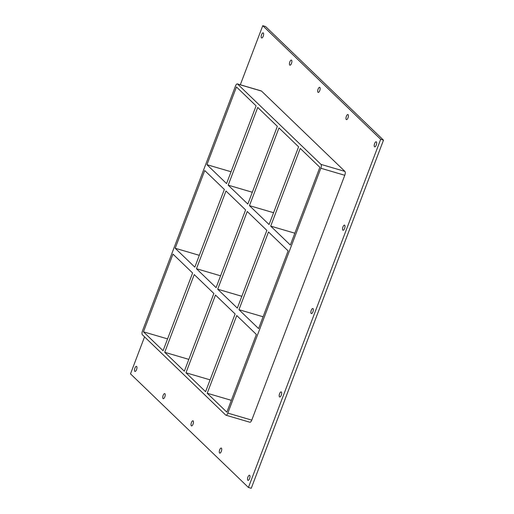 <?xml version="1.0" encoding="UTF-8"?>
<svg xmlns="http://www.w3.org/2000/svg" width="514" height="514" viewBox="0 0 514 514"><rect width="100%" height="100%" fill="white"/><g stroke="black" fill="none" stroke-linecap="round" stroke-linejoin="round"><path stroke-width="0.77" d="M249.573 478.598A2.654 1.022 106.4 0 1 248.011 480.352A2.654 1.022 106.4 0 1 247.947 477.024A2.654 1.022 106.4 0 1 249.508 475.27A2.654 1.022 106.4 0 1 249.573 478.598M281.248 395.221A2.654 1.022 106.4 0 1 279.687 396.981A2.654 1.022 106.4 0 1 279.616 393.653A2.654 1.022 106.4 0 1 281.177 391.893A2.654 1.022 106.4 0 1 281.248 395.221M312.917 311.85A2.654 1.022 106.4 0 1 311.356 313.611A2.654 1.022 106.4 0 1 311.285 310.283A2.654 1.022 106.4 0 1 312.846 308.522A2.654 1.022 106.4 0 1 312.917 311.85M344.586 228.479A2.654 1.022 106.4 0 1 343.024 230.233A2.654 1.022 106.4 0 1 342.96 226.905A2.654 1.022 106.4 0 1 344.515 225.151A2.654 1.022 106.4 0 1 344.586 228.479M347.997 117.879A2.654 1.022 106.4 0 1 346.436 119.633A2.654 1.022 106.4 0 1 346.365 116.305A2.654 1.022 106.4 0 1 347.927 114.551A2.654 1.022 106.4 0 1 347.997 117.879M221.316 451.369A2.654 1.022 106.4 0 1 219.754 453.13A2.654 1.022 106.4 0 1 219.69 449.801A2.654 1.022 106.4 0 1 221.245 448.041A2.654 1.022 106.4 0 1 221.316 451.369M319.74 90.65A2.654 1.022 106.4 0 1 318.179 92.411A2.654 1.022 106.4 0 1 318.108 89.083A2.654 1.022 106.4 0 1 319.669 87.322A2.654 1.022 106.4 0 1 319.74 90.65M193.058 424.14A2.654 1.022 106.4 0 1 191.497 425.9A2.654 1.022 106.4 0 1 191.426 422.572A2.654 1.022 106.4 0 1 192.988 420.812A2.654 1.022 106.4 0 1 193.058 424.14M291.477 63.421A2.654 1.022 106.4 0 1 289.915 65.182A2.654 1.022 106.4 0 1 289.851 61.853A2.654 1.022 106.4 0 1 291.412 60.093A2.654 1.022 106.4 0 1 291.477 63.421M164.795 396.917A2.654 1.022 106.4 0 1 163.234 398.671A2.654 1.022 106.4 0 1 163.169 395.343A2.654 1.022 106.4 0 1 164.731 393.589A2.654 1.022 106.4 0 1 164.795 396.917M136.538 369.688A2.654 1.022 106.4 0 1 134.976 371.449A2.654 1.022 106.4 0 1 134.912 368.12A2.654 1.022 106.4 0 1 136.473 366.36A2.654 1.022 106.4 0 1 136.538 369.688M376.254 145.102A2.654 1.022 106.4 0 1 374.693 146.863A2.654 1.022 106.4 0 1 374.629 143.535A2.654 1.022 106.4 0 1 376.19 141.774A2.654 1.022 106.4 0 1 376.254 145.102M263.219 36.198A2.654 1.022 106.4 0 1 261.658 37.952A2.654 1.022 106.4 0 1 261.594 34.624A2.654 1.022 106.4 0 1 263.149 32.87A2.654 1.022 106.4 0 1 263.219 36.198M268.488 231.968L288.116 250.877L258.593 328.594L238.965 309.685L268.488 231.968M247.234 211.485L266.862 230.394L237.339 308.117L217.711 289.209L247.234 211.485M204.726 170.532L224.348 189.441L194.825 267.158L175.197 248.249L204.726 170.532M225.98 191.009L245.602 209.918L216.079 287.641L196.457 268.726L225.98 191.009M270.711 226.121L300.234 148.398L319.862 167.307L290.339 245.03L270.711 226.121L294.83 233.195M206.943 164.679L236.466 86.962L256.094 105.871L226.571 183.594L206.943 164.679L231.062 171.76M249.457 205.639L278.98 127.922L298.602 146.831L269.079 224.547L249.457 205.639L273.577 212.719M228.197 185.162L257.726 107.439L277.348 126.348L247.825 204.071L228.197 185.162L252.323 192.242M175.197 248.249L199.323 255.329M238.965 309.685L263.084 316.765M225.954 415.216L249.888 422.238A3.18 1.227 -73.6 0 0 251.757 420.131L227.824 413.108A3.18 1.227 106.4 0 1 225.954 415.216A3.18 1.227 106.4 0 1 225.736 415.087L142.346 334.743A3.18 1.227 106.4 0 1 142.481 330.875L235.489 86.018A3.18 1.227 106.4 0 1 237.365 83.91A3.18 1.227 106.4 0 1 237.577 84.039L261.51 91.062A3.18 1.227 -73.6 0 0 261.298 90.933L237.365 83.91M227.824 413.108L320.839 168.251L344.772 175.274A3.18 1.227 -73.6 0 0 344.907 171.406L261.51 91.062M344.907 171.406L320.974 164.384A3.18 1.227 106.4 0 1 320.839 168.251M320.974 164.384L237.577 84.039M256.37 334.447L226.847 412.164L207.219 393.255L236.742 315.532L256.37 334.447M185.965 372.779L215.488 295.055L235.116 313.964L205.594 391.687L185.965 372.779L210.085 379.852M164.711 352.296L194.234 274.579L213.863 293.488L184.34 371.204L164.711 352.296L188.831 359.376M163.079 350.728L143.457 331.819L172.98 254.096L192.602 273.005L163.079 350.728M220.577 275.806L196.457 268.726M241.831 296.289L217.711 289.209M143.457 331.819L167.577 338.893M231.345 400.335L207.219 393.255M144.556 336.869L130.505 373.858L248.429 487.471L380.681 139.313L262.757 25.7L240.314 84.778M251.757 420.131L344.772 175.274M248.429 487.471L251.243 488.3L383.495 140.142L265.571 26.529L262.757 25.7M383.495 140.142L380.681 139.313"/></g></svg>
